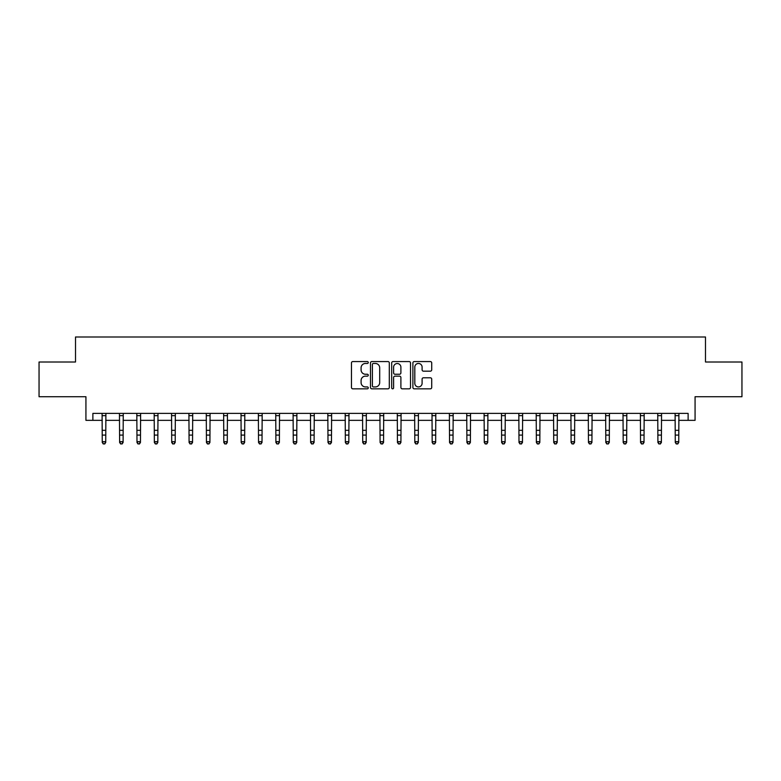<?xml version="1.0" encoding="UTF-8"?>
<svg xmlns="http://www.w3.org/2000/svg" width="781" height="781" viewBox="0 0 781 781"><rect width="100%" height="100%" fill="white"/><g stroke="black" fill="none" stroke-linecap="round" stroke-linejoin="round"><path stroke-width="1.17" d="M368.271 362.511A0.957 0.957 0 0 0 367.324 361.564L352.836 361.564A1.367 1.367 0 0 0 351.47 362.921L351.47 387.464A1.367 1.367 0 0 0 352.836 388.831L367.324 388.831A0.957 0.957 0 0 0 368.271 387.874A0.957 0.957 0 0 0 367.324 386.927L365.449 386.927A4.364 4.364 0 0 1 361.086 382.563L361.086 380.513A4.364 4.364 0 0 1 365.449 376.149L367.324 376.149A0.957 0.957 0 0 0 368.271 375.192A0.957 0.957 0 0 0 367.324 374.245L365.449 374.245A4.364 4.364 0 0 1 361.086 369.882L361.086 367.831A4.364 4.364 0 0 1 365.449 363.468L367.324 363.468A0.957 0.957 0 0 0 368.271 362.511M430.351 371.17A1.367 1.367 0 0 0 431.717 369.813L431.717 362.921A1.367 1.367 0 0 0 430.351 361.564L414.262 361.564A1.367 1.367 0 0 0 412.895 362.921L412.895 387.464A1.367 1.367 0 0 0 414.262 388.831L430.351 388.831A1.367 1.367 0 0 0 431.717 387.464L431.717 379.146A1.367 1.367 0 0 0 430.351 377.789L423.468 377.789A1.367 1.367 0 0 0 422.101 379.146L422.101 383.276A3.651 3.651 0 0 1 418.45 386.927A3.651 3.651 0 0 1 414.809 383.276L414.809 367.119A3.651 3.651 0 0 1 418.45 363.468A3.651 3.651 0 0 1 422.101 367.119L422.101 369.813A1.367 1.367 0 0 0 423.468 371.17L430.351 371.17M92.88 420.344L92.88 413.393L688.12 413.393L688.12 420.344L695.07 420.344L695.07 396.728L741.95 396.728L741.95 362.003L705.487 362.003L705.487 336.992L75.513 336.992L75.513 362.003L39.05 362.003L39.05 396.728L85.93 396.728L85.93 420.344L102.252 420.344M389.309 362.921A1.367 1.367 0 0 0 387.942 361.564L371.854 361.564A1.367 1.367 0 0 0 370.487 362.921L370.487 387.464A1.367 1.367 0 0 0 371.854 388.831L387.942 388.831A1.367 1.367 0 0 0 389.309 387.464L389.309 362.921M393.058 361.564L409.146 361.564A1.367 1.367 0 0 1 410.513 362.921L410.513 387.464A1.367 1.367 0 0 1 409.146 388.831L402.264 388.831A1.367 1.367 0 0 1 400.897 387.464L400.897 377.516A1.367 1.367 0 0 0 399.53 376.149L394.961 376.149A1.367 1.367 0 0 0 393.604 377.516L393.604 387.874A0.957 0.957 0 0 1 392.648 388.831A0.957 0.957 0 0 1 391.691 387.874L391.691 362.921A1.367 1.367 0 0 1 393.058 361.564M105.728 420.344L119.62 420.344M123.095 420.344L136.987 420.344M140.453 420.344L154.345 420.344M157.821 420.344L171.713 420.344M175.188 420.344L189.08 420.344M192.546 420.344L206.438 420.344M209.913 420.344L223.805 420.344M227.281 420.344L241.173 420.344M244.638 420.344L258.531 420.344M262.006 420.344L275.898 420.344M279.373 420.344L293.265 420.344M296.731 420.344L310.623 420.344M314.099 420.344L327.991 420.344M331.466 420.344L345.348 420.344M348.824 420.344L362.716 420.344M366.191 420.344L380.083 420.344M383.559 420.344L397.441 420.344M400.917 420.344L414.809 420.344M418.284 420.344L432.176 420.344M435.652 420.344L449.534 420.344M453.009 420.344L466.901 420.344M470.377 420.344L484.269 420.344M487.735 420.344L501.627 420.344M505.102 420.344L518.994 420.344M522.469 420.344L536.362 420.344M539.827 420.344L553.719 420.344M557.195 420.344L571.087 420.344M574.562 420.344L588.454 420.344M591.92 420.344L605.812 420.344M609.287 420.344L623.179 420.344M626.655 420.344L640.547 420.344M644.013 420.344L657.905 420.344M661.38 420.344L675.272 420.344M678.748 420.344L688.12 420.344M373.357 363.468A0.957 0.957 0 0 0 372.4 364.424L372.4 385.97A0.957 0.957 0 0 0 373.357 386.927L375.329 386.927A4.364 4.364 0 0 0 379.693 382.563L379.693 367.831A4.364 4.364 0 0 0 375.329 363.468L373.357 363.468M400.897 367.187A3.651 3.651 0 0 0 397.246 363.536A3.651 3.651 0 0 0 393.604 367.187L393.604 372.879A1.367 1.367 0 0 0 394.961 374.245L399.53 374.245A1.367 1.367 0 0 0 400.897 372.879L400.897 367.187M105.894 413.393L105.728 442.476L104.683 444.008L103.297 443.696L104.683 444.008M102.086 413.393L102.252 441.704L105.728 441.704L104.683 443.696M103.297 444.008L102.252 442.476L102.252 441.704L103.297 443.696M123.261 413.393L123.095 442.476L122.051 444.008L120.664 443.696L122.051 444.008M119.454 413.393L119.62 441.704L123.095 441.704L122.051 443.696M120.664 444.008L119.62 442.476L119.62 441.704L120.664 443.696M140.619 413.393L140.453 442.476L139.418 444.008L138.022 443.696L139.418 444.008M136.821 413.393L136.987 441.704L140.453 441.704L139.418 443.696M138.022 444.008L136.987 442.476L136.987 441.704L138.022 443.696M157.987 413.393L157.821 442.476L156.776 444.008L155.39 443.696L156.776 444.008M154.179 413.393L154.345 441.704L157.821 441.704L156.776 443.696M155.39 444.008L154.345 442.476L154.345 441.704L155.39 443.696M175.354 413.393L175.188 442.476L174.143 444.008L172.757 443.696L174.143 444.008M171.547 413.393L171.713 441.704L175.188 441.704L174.143 443.696M172.757 444.008L171.713 442.476L171.713 441.704L172.757 443.696M192.712 413.393L192.546 442.476L191.511 444.008L190.115 443.696L191.511 444.008M188.914 413.393L189.08 441.704L192.546 441.704L191.511 443.696M190.115 444.008L189.08 442.476L189.08 441.704L190.115 443.696M210.079 413.393L209.913 442.476L208.869 444.008L207.482 443.696L208.869 444.008M206.272 413.393L206.438 441.704L209.913 441.704L208.869 443.696M207.482 444.008L206.438 442.476L206.438 441.704L207.482 443.696M227.447 413.393L227.281 442.476L226.236 444.008L224.85 443.696L226.236 444.008M223.639 413.393L223.805 441.704L227.281 441.704L226.236 443.696M224.85 444.008L223.805 442.476L223.805 441.704L224.85 443.696M244.804 413.393L244.638 442.476L243.604 444.008L242.208 443.696L243.604 444.008M241.007 413.393L241.173 441.704L244.638 441.704L243.604 443.696M242.208 444.008L241.173 442.476L241.173 441.704L242.208 443.696M262.172 413.393L262.006 442.476L260.961 444.008L259.575 443.696L260.961 444.008M258.365 413.393L258.531 441.704L262.006 441.704L260.961 443.696M259.575 444.008L258.531 442.476L258.531 441.704L259.575 443.696M279.53 413.393L279.373 442.476L278.329 444.008L276.943 443.696L278.329 444.008M275.732 413.393L275.898 441.704L279.373 441.704L278.329 443.696M276.943 444.008L275.898 442.476L275.898 441.704L276.943 443.696M296.897 413.393L296.731 442.476L295.696 444.008L294.3 443.696L295.696 444.008M293.1 413.393L293.265 441.704L296.731 441.704L295.696 443.696M294.3 444.008L293.265 442.476L293.265 441.704L294.3 443.696M314.265 413.393L314.099 442.476L313.054 444.008L311.668 443.696L313.054 444.008M310.457 413.393L310.623 441.704L314.099 441.704L313.054 443.696M311.668 444.008L310.623 442.476L310.623 441.704L311.668 443.696M331.622 413.393L331.466 442.476L330.422 444.008L329.035 443.696L330.422 444.008M327.825 413.393L327.991 441.704L331.466 441.704L330.422 443.696M329.035 444.008L327.991 442.476L327.991 441.704L329.035 443.696M348.99 413.393L348.824 442.476L347.789 444.008L346.393 443.696L347.789 444.008M345.192 413.393L345.348 441.704L348.824 441.704L347.789 443.696M346.393 444.008L345.348 442.476L345.348 441.704L346.393 443.696M366.357 413.393L366.191 442.476L365.147 444.008L363.761 443.696L365.147 444.008M362.55 413.393L362.716 441.704L366.191 441.704L365.147 443.696M363.761 444.008L362.716 442.476L362.716 441.704L363.761 443.696M383.715 413.393L383.559 442.476L382.514 444.008L381.128 443.696L382.514 444.008M379.917 413.393L380.083 441.704L383.559 441.704L382.514 443.696M381.128 444.008L380.083 442.476L380.083 441.704L381.128 443.696M401.083 413.393L400.917 442.476L399.872 444.008L398.486 443.696L399.872 444.008M397.285 413.393L397.441 441.704L400.917 441.704L399.872 443.696M398.486 444.008L397.441 442.476L397.441 441.704L398.486 443.696M418.45 413.393L418.284 442.476L417.239 444.008L415.853 443.696L417.239 444.008M414.643 413.393L414.809 441.704L418.284 441.704L417.239 443.696M415.853 444.008L414.809 442.476L414.809 441.704L415.853 443.696M435.808 413.393L435.652 442.476L434.607 444.008L433.211 443.696L434.607 444.008M432.01 413.393L432.176 441.704L435.652 441.704L434.607 443.696M433.211 444.008L432.176 442.476L432.176 441.704L433.211 443.696M453.175 413.393L453.009 442.476L451.965 444.008L450.578 443.696L451.965 444.008M449.378 413.393L449.534 441.704L453.009 441.704L451.965 443.696M450.578 444.008L449.534 442.476L449.534 441.704L450.578 443.696M470.543 413.393L470.377 442.476L469.332 444.008L467.946 443.696L469.332 444.008M466.735 413.393L466.901 441.704L470.377 441.704L469.332 443.696M467.946 444.008L466.901 442.476L466.901 441.704L467.946 443.696M487.9 413.393L487.735 442.476L486.7 444.008L485.304 443.696L486.7 444.008M484.103 413.393L484.269 441.704L487.735 441.704L486.7 443.696M485.304 444.008L484.269 442.476L484.269 441.704L485.304 443.696M505.268 413.393L505.102 442.476L504.057 444.008L502.671 443.696L504.057 444.008M501.47 413.393L501.627 441.704L505.102 441.704L504.057 443.696M502.671 444.008L501.627 442.476L501.627 441.704L502.671 443.696M522.635 413.393L522.469 442.476L521.425 444.008L520.039 443.696L521.425 444.008M518.828 413.393L518.994 441.704L522.469 441.704L521.425 443.696M520.039 444.008L518.994 442.476L518.994 441.704L520.039 443.696M539.993 413.393L539.827 442.476L538.792 444.008L537.396 443.696L538.792 444.008M536.196 413.393L536.362 441.704L539.827 441.704L538.792 443.696M537.396 444.008L536.362 442.476L536.362 441.704L537.396 443.696M557.361 413.393L557.195 442.476L556.15 444.008L554.764 443.696L556.15 444.008M553.553 413.393L553.719 441.704L557.195 441.704L556.15 443.696M554.764 444.008L553.719 442.476L553.719 441.704L554.764 443.696M574.728 413.393L574.562 442.476L573.518 444.008L572.131 443.696L573.518 444.008M570.921 413.393L571.087 441.704L574.562 441.704L573.518 443.696M572.131 444.008L571.087 442.476L571.087 441.704L572.131 443.696M592.086 413.393L591.92 442.476L590.885 444.008L589.489 443.696L590.885 444.008M588.288 413.393L588.454 441.704L591.92 441.704L590.885 443.696M589.489 444.008L588.454 442.476L588.454 441.704L589.489 443.696M609.453 413.393L609.287 442.476L608.243 444.008L606.857 443.696L608.243 444.008M605.646 413.393L605.812 441.704L609.287 441.704L608.243 443.696M606.857 444.008L605.812 442.476L605.812 441.704L606.857 443.696M626.821 413.393L626.655 442.476L625.61 444.008L624.224 443.696L625.61 444.008M623.013 413.393L623.179 441.704L626.655 441.704L625.61 443.696M624.224 444.008L623.179 442.476L623.179 441.704L624.224 443.696M644.179 413.393L644.013 442.476L642.978 444.008L641.582 443.696L642.978 444.008M640.381 413.393L640.547 441.704L644.013 441.704L642.978 443.696M641.582 444.008L640.547 442.476L640.547 441.704L641.582 443.696M661.546 413.393L661.38 442.476L660.335 444.008L658.949 443.696L660.335 444.008M657.739 413.393L657.905 441.704L661.38 441.704L660.335 443.696M658.949 444.008L657.905 442.476L657.905 441.704L658.949 443.696M678.914 413.393L678.748 442.476L677.703 444.008L676.317 443.696L677.703 444.008M675.106 413.393L675.272 441.704L678.748 441.704L677.703 443.696M676.317 444.008L675.272 442.476L675.272 441.704L676.317 443.696M105.728 430.321L102.252 430.321M105.728 435.085L102.252 435.085M105.728 415.658L102.252 415.658M123.095 430.321L119.62 430.321M123.095 435.085L119.62 435.085M123.095 415.658L119.62 415.658M140.453 430.321L136.987 430.321M140.453 435.085L136.987 435.085M140.453 415.658L136.987 415.658M157.821 430.321L154.345 430.321M157.821 435.085L154.345 435.085M157.821 415.658L154.345 415.658M175.188 430.321L171.713 430.321M175.188 435.085L171.713 435.085M175.188 415.658L171.713 415.658M192.546 430.321L189.08 430.321M192.546 435.085L189.08 435.085M192.546 415.658L189.08 415.658M209.913 430.321L206.438 430.321M209.913 435.085L206.438 435.085M209.913 415.658L206.438 415.658M227.281 430.321L223.805 430.321M227.281 435.085L223.805 435.085M227.281 415.658L223.805 415.658M244.638 430.321L241.173 430.321M244.638 435.085L241.173 435.085M244.638 415.658L241.173 415.658M262.006 430.321L258.531 430.321M262.006 435.085L258.531 435.085M262.006 415.658L258.531 415.658M279.373 430.321L275.898 430.321M279.373 435.085L275.898 435.085M279.373 415.658L275.898 415.658M296.731 430.321L293.265 430.321M296.731 435.085L293.265 435.085M296.731 415.658L293.265 415.658M314.099 430.321L310.623 430.321M314.099 435.085L310.623 435.085M314.099 415.658L310.623 415.658M331.466 430.321L327.991 430.321M331.466 435.085L327.991 435.085M331.466 415.658L327.991 415.658M348.824 430.321L345.348 430.321M348.824 435.085L345.348 435.085M348.824 415.658L345.348 415.658M366.191 430.321L362.716 430.321M366.191 435.085L362.716 435.085M366.191 415.658L362.716 415.658M383.559 430.321L380.083 430.321M383.559 435.085L380.083 435.085M383.559 415.658L380.083 415.658M400.917 430.321L397.441 430.321M400.917 435.085L397.441 435.085M400.917 415.658L397.441 415.658M418.284 430.321L414.809 430.321M418.284 435.085L414.809 435.085M418.284 415.658L414.809 415.658M435.652 430.321L432.176 430.321M435.652 435.085L432.176 435.085M435.652 415.658L432.176 415.658M453.009 430.321L449.534 430.321M453.009 435.085L449.534 435.085M453.009 415.658L449.534 415.658M470.377 430.321L466.901 430.321M470.377 435.085L466.901 435.085M470.377 415.658L466.901 415.658M487.735 430.321L484.269 430.321M487.735 435.085L484.269 435.085M487.735 415.658L484.269 415.658M505.102 430.321L501.627 430.321M505.102 435.085L501.627 435.085M505.102 415.658L501.627 415.658M522.469 430.321L518.994 430.321M522.469 435.085L518.994 435.085M522.469 415.658L518.994 415.658M539.827 430.321L536.362 430.321M539.827 435.085L536.362 435.085M539.827 415.658L536.362 415.658M557.195 430.321L553.719 430.321M557.195 435.085L553.719 435.085M557.195 415.658L553.719 415.658M574.562 430.321L571.087 430.321M574.562 435.085L571.087 435.085M574.562 415.658L571.087 415.658M591.92 430.321L588.454 430.321M591.92 435.085L588.454 435.085M591.92 415.658L588.454 415.658M609.287 430.321L605.812 430.321M609.287 435.085L605.812 435.085M609.287 415.658L605.812 415.658M626.655 430.321L623.179 430.321M626.655 435.085L623.179 435.085M626.655 415.658L623.179 415.658M644.013 430.321L640.547 430.321M644.013 435.085L640.547 435.085M644.013 415.658L640.547 415.658M661.38 430.321L657.905 430.321M661.38 435.085L657.905 435.085M661.38 415.658L657.905 415.658M678.748 430.321L675.272 430.321M678.748 435.085L675.272 435.085M678.748 415.658L675.272 415.658"/></g></svg>
